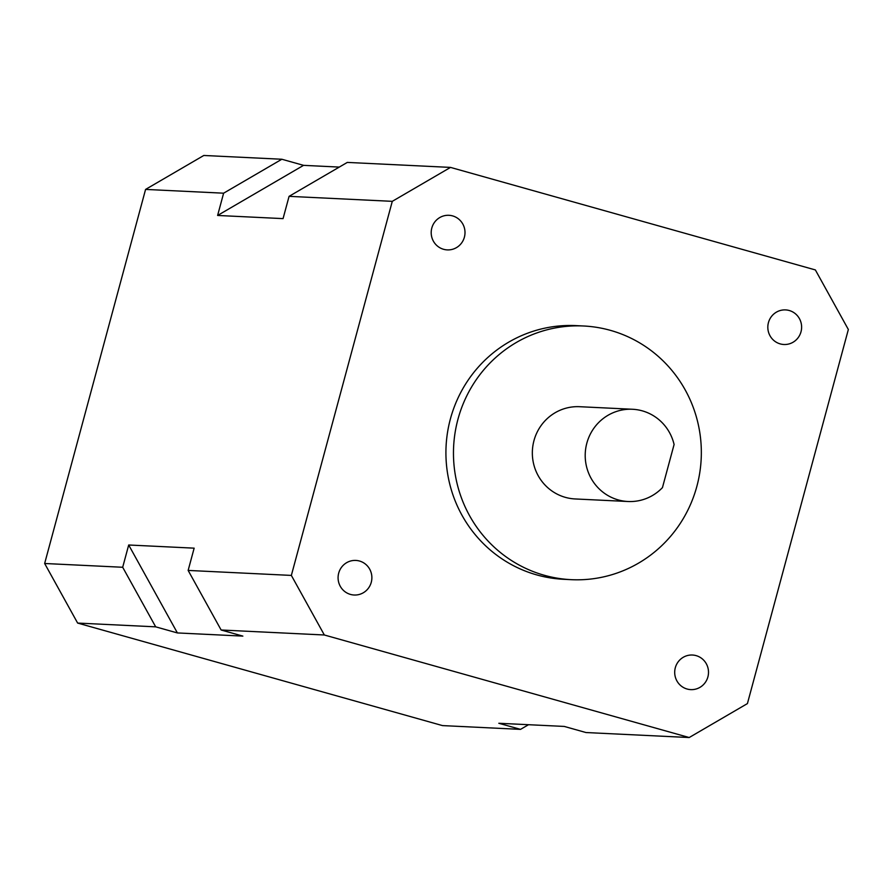 <?xml version="1.0" encoding="UTF-8"?>
<svg xmlns="http://www.w3.org/2000/svg" width="893" height="893" viewBox="0 0 893 893"><rect width="100%" height="100%" fill="white"/><g stroke="black" fill="none" stroke-linecap="round" stroke-linejoin="round"><path stroke-width="1.34" d="M768.438 322.619A17.313 16.9 92.8 0 0 783.887 344.497A17.313 16.9 92.8 0 0 801.01 331.772A17.313 16.9 92.8 0 0 785.561 309.904A17.313 16.9 92.8 0 0 768.438 322.619M431.81 228.016A17.313 16.9 92.8 0 0 447.259 249.895A17.313 16.9 92.8 0 0 464.393 237.17A17.313 16.9 92.8 0 0 448.933 215.302A17.313 16.9 92.8 0 0 431.81 228.016M338.693 573.15A17.313 16.9 92.8 0 0 354.141 595.017A17.313 16.9 92.8 0 0 371.265 582.303A17.313 16.9 92.8 0 0 355.816 560.424A17.313 16.9 92.8 0 0 338.693 573.15M675.309 667.752A17.313 16.9 92.8 0 0 690.769 689.619A17.313 16.9 92.8 0 0 707.892 676.905A17.313 16.9 92.8 0 0 692.432 655.027A17.313 16.9 92.8 0 0 675.309 667.752M632.49 409.262L579.635 406.706A46.179 45.063 92.8 0 0 533.969 440.617A46.179 45.063 92.8 0 0 575.17 498.953L628.036 501.509A46.179 45.063 92.8 0 0 662.45 487.623L674.092 444.502A46.179 45.063 92.8 0 0 632.49 409.262A46.179 45.063 92.8 0 0 586.835 443.174A46.179 45.063 92.8 0 0 628.036 501.509M696.853 486.395A126.985 123.926 92.8 0 0 583.531 325.99A126.985 123.926 92.8 0 0 457.953 419.264A126.985 123.926 92.8 0 0 571.274 579.669A126.985 123.926 92.8 0 0 696.853 486.395M583.531 325.99L575.985 325.621A126.985 123.926 92.8 0 0 450.407 418.895A126.985 123.926 92.8 0 0 563.717 579.3L571.274 579.669M450.507 167.404L815.365 269.932L848.35 329.506L747.419 703.584L689.195 737.529L324.338 634.99L291.352 575.416L392.284 201.338L450.507 167.404L347.299 162.414L289.075 196.348L283.059 218.618L217.613 215.459L303.564 165.35L281.842 159.244L223.618 193.189L217.613 215.459M44.65 563.494L122.687 567.267L155.683 626.841L77.635 623.068L44.65 563.494L145.581 189.416L223.618 193.189M155.683 626.841L177.394 632.936L128.692 544.998L122.687 567.267M128.692 544.998L194.149 548.157L188.144 570.426L291.352 575.416M392.284 201.338L289.075 196.348M145.581 189.416L203.805 155.471L281.842 159.244M303.564 165.35L339.284 167.08M77.635 623.068L442.493 725.596L520.53 729.369L528.533 724.703M689.195 737.529L585.987 732.539L564.264 726.433L498.819 723.274L520.53 729.369M324.338 634.99L221.129 630L242.851 636.106L177.394 632.936M221.129 630L188.144 570.426"/></g></svg>
